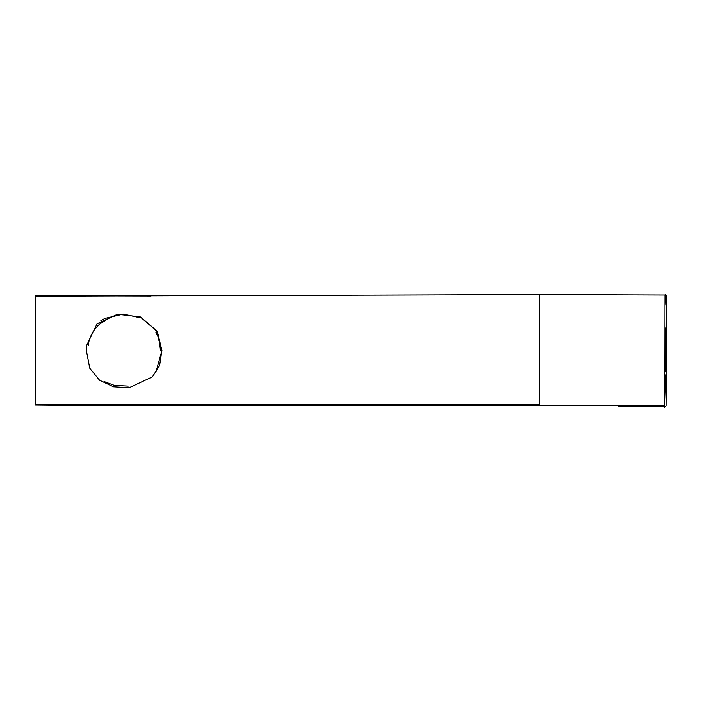 <?xml version="1.0" encoding="UTF-8"?>
<svg xmlns="http://www.w3.org/2000/svg" width="702" height="702" viewBox="0 0 702 702"><rect width="100%" height="100%" fill="white"/><g stroke="black" fill="none" stroke-linecap="round" stroke-linejoin="round"><path stroke-width="1.05" d="M665.724 349.745C665.812 320.805 665.794 320.735 665.671 349.526C665.768 379.22 665.777 379.291 665.724 349.745C665.812 320.805 665.794 320.735 665.671 349.526M666.444 295.261L666.496 321.226M666.558 340.11L666.9 405.563M664.82 405.668L665.005 294.98L539.443 294.542L539.241 405.493L664.82 405.668M539.592 404.642L35.363 404.773L35.67 296.147L540.593 294.55M35.337 405.098L94.884 405.686L655.975 405.668M151.062 295.981L35.1 295.682M161.925 350.447L159.582 365.61L152.369 376.877L129.107 387.723L113.513 386.758L99.579 380.247L89.724 368.173L86.372 350.526L86.583 345.481L97.034 323.833L117.524 314.312L140.242 316.909L157.397 331.651L161.925 350.447M155.739 372.841L161.785 350.939L156.283 330.431L141.953 318.164L123.289 314.154L104.791 318.48L100.807 320.796M665.829 328.185L664.952 328.194M665.75 294.673L666.137 304.966M666.119 368.094L666.338 311.96M665.908 374.85L664.82 403.211M664.697 405.668L664.601 407.476M665.452 406.669L618.541 406.607M94.875 404.852L35.249 404.905M35.53 405.019L35.469 393.067M35.346 311.653L35.451 372.446M151.062 295.612L90.33 295.428M77.738 295.384L35.495 295.182M104.071 381.546L114.303 385.354L128.212 386.074M160.407 350.219C159.029 333.827 156.151 334.424 156.485 333.573L155.914 332.529M88.224 345.735C88.706 340.681 90.532 335.661 93.699 330.677C100.132 322.902 99.157 324.482 105.704 320.384M664.882 369.41L665.733 369.41"/></g></svg>
